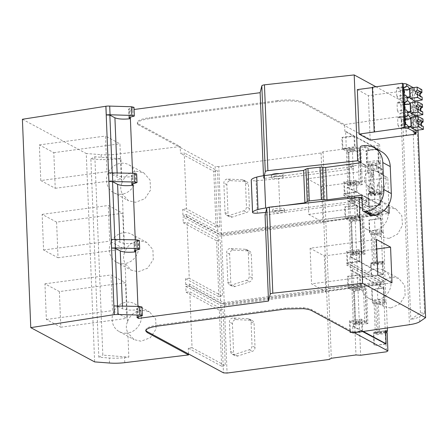 <?xml version="1.0" encoding="UTF-8"?>
<svg xmlns="http://www.w3.org/2000/svg" width="448" height="448" viewBox="0 0 448 448"><rect width="100%" height="100%" fill="white"/><g stroke="black" fill="none" stroke-linecap="round" stroke-linejoin="round"><path stroke-width="0.34" stroke-dasharray="2.24 1.68" d="M111.266 239.378L114.845 239.562L119.913 242.228C123.312 243.6 128.47 243.908 135.391 243.158L133.93 242.15L134.282 250.835M133.006 183.758L132.714 176.596L131.387 175.745L132.031 175.202L132.378 183.887M131.606 184.274L131.258 175.588L131.723 184.117M136.668 173.902L132.031 175.202M108.595 172.816L112.174 173.001L117.242 175.666C120.641 177.033 125.798 177.346 132.714 176.596L132.58 173.264M134.394 250.678L134.058 242.312L134.702 241.763L139.339 240.464M265.059 215.029L355.113 203.022L355.04 201.146L279.933 211.159L278.628 178.746L353.735 168.734L353.646 166.505L349.294 164.153M263.48 175.739L263.592 178.511L353.646 166.505M129.707 117.326L129.36 108.64L128.716 109.183L130.043 110.034L134.081 109.497M130.043 110.034L130.329 117.197M135.257 239.826L135.677 250.32M138.348 316.887L138.062 309.725L136.606 308.711L136.954 317.397M135.055 250.449L134.702 241.763M113.943 305.939L117.522 306.124L122.59 308.79C125.989 310.162 131.146 310.47 138.062 309.725L137.928 306.387M263.592 178.511L264.303 175.627M360.332 162.68L360.422 164.909L364.773 167.261L365.417 167.177L365.327 164.948L364.683 165.032L360.539 162.792M365.327 164.948L360.601 162.372M271.762 174.63A5.942 1.394 177.7 0 0 271.247 175.23A5.942 1.394 177.7 0 0 279.423 176.204A5.942 1.394 177.7 0 0 283.125 174.754A5.942 1.394 177.7 0 0 279.39 173.611M360.422 164.909L349.384 166.376L353.735 168.734M349.384 166.376L349.3 164.293M370.866 215.398A1.988 1.798 118.4 0 1 369.975 213.898L369.382 199.231L366.716 199.59L365.417 167.177L368.082 166.818L360.618 162.781M278.628 178.746L256.032 180.746A3.97 0.93 -2.3 0 1 251.233 180.023M275.044 176.014A5.942 1.394 -2.3 0 1 283.214 176.982A5.942 1.394 -2.3 0 1 279.513 178.433A5.942 1.394 -2.3 0 1 271.337 177.458A5.942 1.394 -2.3 0 1 275.044 176.014M279.933 211.159L265.703 212.419M369.382 199.231L361.917 195.194M285.107 205.436L267.047 207.844M355.113 203.022L350.762 200.665L350.689 198.789L355.04 201.146M350.689 198.789L359.688 197.59M362.006 197.473L366.072 199.674L366.15 201.55L361.794 199.198L350.762 200.665M366.15 201.55L366.794 201.466L366.716 199.59L366.072 199.674M280.812 210.846A5.942 1.394 -2.3 0 1 272.642 209.871A5.942 1.394 -2.3 0 1 276.343 208.426A5.942 1.394 -2.3 0 1 284.514 209.395A5.942 1.394 -2.3 0 1 280.812 210.846M366.794 201.466L362.068 198.89M276.422 210.302A5.942 1.394 177.7 0 0 272.714 211.747A5.942 1.394 177.7 0 0 280.885 212.722A5.942 1.394 177.7 0 0 284.592 211.271A5.942 1.394 177.7 0 0 276.422 210.302M137.726 317.01L137.379 308.33L142.016 307.026M137.071 317.24L136.735 308.874L137.379 308.33M128.934 117.712L128.582 109.026L129.052 117.555M133.997 107.352L129.36 108.64M417.474 115.399L417.234 109.295L375.922 86.772M417.525 116.637L418.068 130.099M388.853 204.394L387.778 177.71L373.593 169.977L375.026 205.621L384.031 210.532M357.336 89.606L368.385 95.631L370.177 140.123M424.603 313.197L419.586 316.646A19.863 4.659 177.7 0 1 410.788 319.435L420.409 312.838L424.603 313.197L416.634 114.862L411.617 118.306A19.863 4.659 177.7 0 1 402.819 121.1L410.788 319.435M417.234 109.295L411.415 113.294L411.617 118.306M344.613 124.606L344.652 125.569L303.268 103.191A19.863 4.659 -2.3 0 0 295.109 101.254A19.863 4.659 -2.3 0 0 277.413 101.601L277.374 100.638A19.863 4.659 -2.3 0 1 295.07 100.29A19.863 4.659 -2.3 0 1 303.229 102.222L344.613 124.606L401.055 116.334A19.863 4.659 177.7 0 0 411.415 113.294M352.979 332.97L352.94 332.007L354.357 332.769M366.475 321.843L365.159 289.044C365.674 289.436 365.131 289.761 363.518 290.018L354.144 291.267L355.46 324.066L364.84 322.818A2.979 0.7 177.7 0 0 366.694 322.09A2.979 0.7 177.7 0 0 366.475 321.843L361.542 319.172L362.006 330.747L353.433 326.116L352.71 326.217L352.94 332.007L311.562 309.63C309.87 308.739 307.154 308.095 303.402 307.698L285.701 308.045L158.038 325.069C152.034 325.909 148.126 327.102 146.311 328.647L145.779 330.383M353.433 326.116L351.182 270.161L350.465 270.267L350.23 264.482L385.19 283.388L383.662 284.295L384.395 302.624L385.924 301.717L383.981 300.664L383.482 288.126L350.465 270.267M343.756 193.626L347.362 193.094L347.133 187.309L347.85 187.202L345.604 131.253L344.882 131.354L344.652 125.569L379.607 144.474L378.078 145.382L352.341 148.814L347.676 148.529L323.036 151.816L321.065 152.986L218.781 166.628L221.491 234.153L217.874 233.934L182.952 215.046L186.698 214.592L221.015 233.15L378.112 212.201L343.756 193.626L343.834 195.552L347.441 195.026L382.402 213.931L380.867 214.838L355.13 218.271L350.465 217.986L325.825 221.273L323.854 222.443L221.57 236.085L224.28 303.61L220.662 303.386L185.741 284.502L189.487 284.049L223.804 302.607L380.901 281.658L346.545 263.082L346.623 265.009L350.23 264.482M346.545 263.082L350.151 262.55L385.112 281.456L383.583 282.363L357.84 285.796L353.181 285.51L328.535 288.798L326.57 289.968L224.28 303.61M363.686 252.386L362.37 219.587C362.886 219.979 362.337 220.304 360.73 220.562L351.35 221.816L352.671 254.61L362.051 253.361A2.979 0.7 177.7 0 0 363.905 252.638A2.979 0.7 177.7 0 0 363.686 252.386L358.747 249.715L359.212 261.296L350.644 256.659L349.922 256.766L350.151 262.55M350.644 256.659L348.393 200.704L347.67 200.81L347.441 195.026M389.094 238.409L381.069 237.037L375.127 230.244L374.472 220.573L379.361 211.854L387.856 207.542L395.875 208.914L401.817 215.701L402.478 225.378L397.583 234.097L389.094 238.409M390.701 307.989L383.858 306.494L377.81 299.421L377.418 289.402L382.855 280.661L391.826 276.875L398.67 278.37L404.718 285.443L405.11 295.462L399.672 304.198L390.701 307.989M277.413 101.601L149.744 118.63A19.863 4.659 -2.3 0 0 138.018 122.209A19.863 4.659 -2.3 0 0 137.362 123.463L137.323 122.5A19.863 4.659 -2.3 0 1 137.978 121.24A19.863 4.659 -2.3 0 1 149.705 117.662L149.744 118.63M277.374 100.638L149.705 117.662M137.362 123.463A19.863 4.659 -2.3 0 0 138.818 125.121L138.779 124.152A19.863 4.659 -2.3 0 1 137.323 122.5M138.779 124.152L180.202 146.552L180.242 147.521L138.818 125.121M90.86 158.878L94.858 156.794L120.882 158.782L121.862 183.131C124.51 175.924 129.466 171.97 136.73 171.259L143.83 172.894L150.102 180.085L150.494 190.103L144.833 198.722L135.52 202.322L128.414 200.687L122.287 193.855L124.65 252.588C127.299 245.381 132.255 241.422 139.518 240.716L146.619 242.351L152.891 249.542L153.283 259.56L147.622 268.178L138.309 271.779L131.208 270.144L125.082 263.312L127.439 322.045C130.088 314.838 135.044 310.878 142.307 310.173L149.414 311.808L155.686 318.998L156.072 329.017L150.416 337.635L141.098 341.236L133.997 339.601L127.87 332.769L128.845 357.118L124.594 357.633A19.863 4.659 -2.3 0 1 109.301 358.014L98.823 357.213L90.86 158.878L101.332 159.678L101.13 154.661L86.262 153.53L94.629 361.894M120.882 158.782L116.631 159.298L101.332 159.678M180.202 146.552L116.43 154.28A19.863 4.659 -2.3 0 1 101.13 154.661M186.463 208.802L182.717 209.255L216.037 227.276L219.716 226.783L186.463 208.802L184.218 152.852L180.471 153.306L180.242 147.521L215.163 166.404L217.874 233.934M182.952 215.046L182.717 209.255M186.698 214.592L186.777 216.524L183.03 216.978L183.26 222.762L187.006 222.309L220.254 240.29L222.505 296.24L189.252 278.258L187.006 222.309M189.252 278.258L185.511 278.712L218.826 296.733L216.58 240.783L183.26 222.762M185.741 284.502L185.511 278.712M189.487 284.049L189.566 285.975L185.819 286.429L186.049 292.219L189.795 291.766L223.048 309.747L225.294 365.697L192.046 347.715L189.795 291.766M192.046 347.715L188.3 348.169L221.614 366.19L219.369 310.24L186.049 292.219M188.53 353.959L188.3 348.169M22.4 119.269L86.262 153.53M40.79 180.55L39.357 144.911L53.81 152.662L55.238 188.306L40.79 180.55L106.926 171.685L105.493 136.041L119.941 143.797L121.374 179.435L106.926 171.685M56.599 222.118L58.027 257.762L43.579 250.006L42.146 214.368L56.599 222.118L122.73 213.254L124.163 248.892L109.715 241.142L108.282 205.498L122.73 213.254M59.388 291.575L60.816 327.214L46.368 319.463L44.94 283.825L59.388 291.575L125.524 282.705L126.952 318.349L112.504 310.598L111.07 274.954L125.524 282.705M364.683 165.032L364.773 167.261M368.082 166.818L367.494 152.158A1.988 1.798 118.4 0 1 369.253 149.979L371.095 149.738A19.863 17.959 118.4 0 1 381.315 151.558M382.62 173.802L382.469 170.033L381.562 168.515L375.015 169.064L373.234 171.265L373.386 175.034L373.016 175.986C371.202 177.923 370.317 180.197 370.367 182.806C370.524 185.399 371.577 187.415 373.531 188.854L373.974 189.694L374.125 193.474L375.026 194.992L381.578 194.443L383.359 192.248L383.208 188.468L383.578 187.516C385.392 185.578 386.277 183.305 386.221 180.695C386.07 178.102 385.017 176.086 383.057 174.647L382.62 173.802L376.645 170.576L376.494 166.802L375.592 165.284L374.556 165.099L369.04 165.833L367.259 168.034L367.41 171.802L367.041 172.754C365.226 174.698 364.342 176.971 364.398 179.575C364.549 182.174 365.607 184.19 367.562 185.623L367.998 186.469L368.15 190.249L369.057 191.761L375.603 191.212L377.384 189.017L377.233 185.237L377.602 184.285C379.422 182.347 380.302 180.074 380.251 177.464C380.094 174.871 379.036 172.855 377.087 171.416L376.645 170.576M361.777 198.733L361.794 199.198M307.317 178.769L308.75 214.407L322.935 222.146L321.507 186.502L307.317 178.769L373.593 169.977M321.507 186.502L387.778 177.71M322.935 222.146L389.211 213.354M308.75 214.407L375.026 205.621M372.394 87.595L372.904 87.528L374.69 132.02M372.904 87.528L372.378 87.248M413.241 87.646L414.417 88.284L412.21 88.581L414.154 89.628L368.385 95.631M404.443 90.826L406.23 135.313M376.382 239.434L310.106 248.22L311.539 283.864L325.724 291.598L324.296 255.959L310.106 248.22M377.815 275.072L311.539 283.864M376.768 248.998L324.296 255.959M392 282.811L325.724 291.598M402.819 121.1L412.446 114.503L416.634 114.862M416.623 114.699L424.592 313.034M412.446 114.503L420.409 312.838M379.607 144.474L380.346 162.803L378.403 161.75L377.899 149.212L344.882 131.354M345.604 131.253L354.004 135.794L341.869 137.413L342.334 148.988L354.469 147.37L359.8 150.382L361.116 183.182A2.979 0.7 177.7 0 0 360.898 182.93L355.958 180.264L356.423 191.839L347.85 187.202M354.004 135.794L354.469 147.37M356.423 191.839L355.69 191.934L380.15 205.162L379.646 192.623L368.245 194.141L371.23 195.759L369.986 164.886L367.002 163.274L366.498 150.735L366.156 150.545L366.61 161.907A2.033 0.728 82.4 0 0 367.5 164.489L368.564 165.06L369.729 194.001L368.665 193.43A2.033 0.728 82.4 0 0 368.43 193.362A2.033 0.728 82.4 0 0 367.931 194.785L368.402 206.5L368.743 206.685L368.245 194.141M347.133 187.309L355.69 191.934L344.288 193.458L344.898 193.788L344.473 183.176L350.185 186.267L348.79 151.536L342.888 148.344L342.462 137.732L341.869 137.413M347.362 193.094L382.323 211.999L380.794 212.912L355.051 216.345L350.392 216.059L325.746 219.341L323.781 220.511L221.491 234.153M380.794 212.912L380.055 194.583L381.584 193.67L382.323 211.999M381.584 193.67L379.646 192.623M378.112 212.201L378.185 214.133L343.834 195.552M186.777 216.524L221.094 235.082L378.185 214.133M221.57 236.085L217.952 235.861L183.03 216.978M382.402 213.931L383.135 232.26L381.192 231.207L380.688 218.669L347.67 200.81M348.393 200.704L356.793 205.251L344.658 206.87L345.122 218.445L357.258 216.826L362.589 219.839L363.905 252.638M356.793 205.251L357.258 216.826M359.212 261.296L358.478 261.391L382.939 274.618L382.435 262.08L371.034 263.598L374.018 265.216L372.781 234.343L369.79 232.73L369.286 220.186L368.945 220.002L369.404 231.364A2.033 0.728 82.4 0 0 370.289 233.946L382.43 232.322L383.494 232.898L384.653 261.839L383.589 261.262A2.033 0.728 82.4 0 0 383.359 261.195A2.033 0.728 82.4 0 0 382.861 262.623L383.331 274.338L371.538 276.142L371.034 263.598M349.922 256.766L358.478 261.391L347.077 262.914L347.687 263.239L347.262 252.633L352.974 255.724L351.579 220.993L345.677 217.801L345.251 207.189L344.658 206.87M383.583 282.363L382.844 264.034L384.373 263.127L385.112 281.456M384.373 263.127L382.435 262.08M380.901 281.658L380.979 283.59L346.623 265.009M189.566 285.975L223.882 304.539L380.979 283.59M185.819 286.429L220.741 305.318L224.358 305.542L326.648 291.9L328.614 290.73L353.259 287.442L357.918 287.728L383.662 284.295M385.19 283.388L385.924 301.717M351.182 270.161L359.582 274.702L347.446 276.326L347.911 287.902L360.046 286.283L365.378 289.296L366.694 322.095M359.582 274.702L360.046 286.283M362.006 330.747L361.267 330.848L362.594 331.565M352.71 326.217L361.267 330.848L349.866 332.371L350.476 332.696L350.05 322.084L355.762 325.175L354.368 290.45L348.471 287.258L348.046 276.646L347.446 276.326M385.661 331.772L385.224 331.537L373.822 333.054L376.807 334.673L375.57 303.8L372.579 302.187L372.075 289.643L371.734 289.458L372.193 300.815A2.033 0.728 82.4 0 0 373.078 303.397L385.218 301.778L386.282 302.355L387.313 327.942M385.717 343.846L385.224 331.537M372.96 199.483A15.893 14.364 118.4 0 1 381.142 200.945A15.893 14.364 118.4 0 1 387.85 217.465A15.893 14.364 118.4 0 1 374.198 230.356A15.893 14.364 118.4 0 1 366.022 228.9A15.893 14.364 118.4 0 1 359.307 212.38A15.893 14.364 118.4 0 1 372.96 199.483M376.953 268.834A15.893 14.364 118.4 0 1 383.93 270.396A15.893 14.364 118.4 0 1 390.482 287.543A15.893 14.364 118.4 0 1 375.782 299.919A15.893 14.364 118.4 0 1 368.81 298.351A15.893 14.364 118.4 0 1 362.258 281.21A15.893 14.364 118.4 0 1 376.953 268.834M218.781 166.628L215.163 166.404M220.741 305.318L223.451 372.842M221.614 366.19L225.294 365.697M219.369 310.24L223.048 309.747M223.804 302.607L223.882 304.539M217.952 235.861L220.662 303.386M218.826 296.733L222.505 296.24M216.58 240.783L220.254 240.29M221.015 233.15L221.094 235.082M216.037 227.276L213.791 171.326L180.471 153.306M219.716 226.783L217.465 170.834L184.218 152.852M213.791 171.326L217.465 170.834M94.858 156.794L102.827 355.13L128.845 357.118M121.862 183.131C120.243 186.57 120.389 190.148 122.287 193.855M124.65 252.588C123.032 256.026 123.178 259.605 125.082 263.312M127.439 322.045C125.821 325.483 125.966 329.062 127.87 332.769M120.658 194.286A15.893 14.364 118.4 0 1 113.68 192.718A15.893 14.364 118.4 0 1 107.128 175.577A15.893 14.364 118.4 0 1 121.828 163.201A15.893 14.364 118.4 0 1 128.8 164.763A15.893 14.364 118.4 0 1 135.352 181.91A15.893 14.364 118.4 0 1 120.658 194.286M123.446 263.743A15.893 14.364 118.4 0 1 116.474 262.175A15.893 14.364 118.4 0 1 109.917 245.034A15.893 14.364 118.4 0 1 124.617 232.658A15.893 14.364 118.4 0 1 131.589 234.22A15.893 14.364 118.4 0 1 138.146 251.367A15.893 14.364 118.4 0 1 123.446 263.743M126.235 333.2A15.893 14.364 118.4 0 1 119.263 331.632A15.893 14.364 118.4 0 1 112.706 314.485A15.893 14.364 118.4 0 1 127.406 302.114A15.893 14.364 118.4 0 1 134.378 303.677A15.893 14.364 118.4 0 1 140.935 320.824A15.893 14.364 118.4 0 1 126.235 333.2M98.823 357.213L102.827 355.13M39.357 144.911L105.493 136.041M55.238 188.306L121.374 179.435M53.81 152.662L119.941 143.797M58.027 257.762L124.163 248.892M42.146 214.368L108.282 205.498M43.579 250.006L109.715 241.142M60.816 327.214L126.952 318.349M44.94 283.825L111.07 274.954M46.368 319.463L112.504 310.598M404.589 90.905L406.375 135.397M414.154 89.628L415.89 132.815M416.108 130.402L413.846 130.665L413.431 120.322L415.638 120.03L410.978 117.51M413.902 130.698L413.997 133.067M412.21 88.581L412.306 90.95L414.456 90.625L409.797 88.105M414.932 101.002L412.664 101.259L412.25 90.922M412.726 101.293L412.838 105.622L415.044 105.325L410.385 102.805M415.52 115.702L413.252 115.965L412.838 105.622M413.314 115.993L413.431 120.322M414.977 102.194L415.106 105.358L422.402 104.345M415.57 116.894L415.694 120.058L422.99 119.05M414.417 88.284L414.512 90.658L421.809 89.645M412.306 90.95L414.512 90.658M366.156 150.545L378.291 148.926L354.603 136.114L342.462 137.732M377.899 149.212L366.498 150.735M378.403 161.75L367.002 163.274M378.078 145.382L378.818 163.71L369.986 164.886M378.818 163.71L380.346 162.803M355.958 180.264L343.823 181.882L344.288 193.458M360.898 182.93L359.582 150.13C360.097 150.522 359.548 150.847 357.941 151.105L348.561 152.359L349.882 185.158L343.823 181.882M349.882 185.158L359.257 183.904A2.979 0.7 177.7 0 0 361.116 183.182M350.946 182.75A2.783 0.655 177.7 0 0 350.095 183.26A2.783 0.655 177.7 0 0 352.901 183.798A2.783 0.655 177.7 0 0 355.656 183.036A2.783 0.655 177.7 0 0 352.867 182.493L350.946 182.75L350.986 183.714A2.783 0.655 -2.3 0 0 350.134 184.223L350.095 183.26M348.561 152.359L342.334 148.988M351.551 149.694L349.63 149.951A2.783 0.655 177.7 0 0 348.779 150.461A2.783 0.655 177.7 0 0 351.585 150.998A2.783 0.655 177.7 0 0 354.34 150.237A2.783 0.655 177.7 0 0 351.551 149.694L351.512 148.73A2.783 0.655 -2.3 0 1 354.301 149.268A2.783 0.655 -2.3 0 1 351.546 150.035A2.783 0.655 -2.3 0 1 348.74 149.492A2.783 0.655 -2.3 0 1 349.591 148.988L349.63 149.951M369.729 194.001L372.54 193.626L374.002 194.421L379.725 193.654L378.566 164.713L380.705 163.442L381.864 192.382L380.8 191.806A2.033 0.728 82.4 0 0 380.57 191.744A2.033 0.728 82.4 0 0 380.072 193.166L380.542 204.882L357.034 192.17L344.898 193.788M380.055 194.583L371.23 195.759M380.15 205.162L368.743 206.685M380.542 204.882L368.402 206.5M352.341 148.814L355.051 216.345M347.676 148.529L350.392 216.059M323.036 151.816L325.746 219.341M321.065 152.986L323.781 220.511M230.703 180.673L245.526 181.429A3.679 3.326 118.4 0 1 246.826 181.793A3.679 3.326 118.4 0 1 248.478 184.57L249.441 208.522A3.679 3.326 118.4 0 1 246.77 212.414L232.165 217.095A3.679 3.326 118.4 0 1 229.684 216.894A3.679 3.326 118.4 0 1 228.026 214.11L226.845 184.722A3.679 3.326 118.4 0 1 230.703 180.673L227.718 179.054L242.536 179.816A3.679 3.326 118.4 0 1 243.835 180.174A3.679 3.326 118.4 0 1 245.493 182.958L246.456 206.903A3.679 3.326 118.4 0 1 243.785 210.801L229.18 215.482A3.679 3.326 118.4 0 1 226.699 215.275A3.679 3.326 118.4 0 1 225.042 212.498L223.86 183.109A3.679 3.326 118.4 0 1 227.718 179.054M380.867 214.838L381.606 233.167L383.135 232.26M355.13 218.271L357.84 285.796M381.606 233.167L372.781 234.343M382.844 264.034L374.018 265.216M350.465 217.986L353.181 285.51M325.825 221.273L328.535 288.798M323.854 222.443L326.57 289.968M233.492 250.124L248.315 250.886A3.679 3.326 118.4 0 1 249.614 251.25A3.679 3.326 118.4 0 1 251.272 254.027L252.23 277.978A3.679 3.326 118.4 0 1 249.558 281.87L234.954 286.552A3.679 3.326 118.4 0 1 232.473 286.35A3.679 3.326 118.4 0 1 230.815 283.567L229.639 254.178A3.679 3.326 118.4 0 1 233.492 250.124L230.507 248.511L245.325 249.273A3.679 3.326 118.4 0 1 246.63 249.631A3.679 3.326 118.4 0 1 248.282 252.414L249.245 276.36A3.679 3.326 118.4 0 1 246.574 280.252L231.969 284.939A3.679 3.326 118.4 0 1 229.488 284.732A3.679 3.326 118.4 0 1 227.83 281.954L226.649 252.566A3.679 3.326 118.4 0 1 230.507 248.511M368.945 220.002L381.086 218.383L357.392 205.57L345.251 207.189M380.688 218.669L369.286 220.186M381.192 231.207L369.79 232.73M358.747 249.715L346.612 251.339L347.077 262.914M352.671 254.61L346.612 251.339M353.735 252.207A2.783 0.655 177.7 0 0 352.884 252.711A2.783 0.655 177.7 0 0 355.695 253.254A2.783 0.655 177.7 0 0 358.445 252.493A2.783 0.655 177.7 0 0 355.656 251.95L353.735 252.207L353.774 253.17A2.783 0.655 -2.3 0 0 352.923 253.68L352.884 252.711M351.35 221.816L345.122 218.445M354.34 219.15L352.419 219.408A2.783 0.655 177.7 0 0 351.568 219.912A2.783 0.655 177.7 0 0 354.374 220.455A2.783 0.655 177.7 0 0 357.129 219.694A2.783 0.655 177.7 0 0 354.34 219.15L354.301 218.187A2.783 0.655 -2.3 0 1 357.09 218.725A2.783 0.655 -2.3 0 1 354.334 219.492A2.783 0.655 -2.3 0 1 351.529 218.949A2.783 0.655 -2.3 0 1 352.38 218.439L352.419 219.408M382.939 274.618L371.538 276.142M347.687 263.239L359.822 261.621L383.331 274.338M376.807 334.673L385.633 333.491L386.372 351.82M357.918 287.728L360.629 355.253M384.395 302.624L375.57 303.8M353.259 287.442L355.97 354.967M328.614 290.73L331.324 358.254M326.648 291.9L329.358 359.425M224.358 305.542L227.074 373.066M236.281 319.581L251.104 320.342A3.679 3.326 118.4 0 1 252.403 320.706A3.679 3.326 118.4 0 1 254.061 323.484L255.018 347.43A3.679 3.326 118.4 0 1 252.347 351.327L237.742 356.009A3.679 3.326 118.4 0 1 235.262 355.807A3.679 3.326 118.4 0 1 233.604 353.024L232.428 323.635A3.679 3.326 118.4 0 1 236.281 319.581L233.296 317.968L248.119 318.724A3.679 3.326 118.4 0 1 249.418 319.088A3.679 3.326 118.4 0 1 251.07 321.871L252.034 345.817A3.679 3.326 118.4 0 1 249.362 349.709L234.758 354.396A3.679 3.326 118.4 0 1 232.277 354.189A3.679 3.326 118.4 0 1 230.619 351.411L229.438 322.017A3.679 3.326 118.4 0 1 233.296 317.968M371.734 289.458L383.874 287.84L360.181 275.027L348.046 276.646M383.482 288.126L372.075 289.643M383.981 300.664L372.579 302.187M361.542 319.172L349.401 320.79L349.866 332.371M355.46 324.066L349.401 320.79M356.524 321.658A2.783 0.655 177.7 0 0 355.678 322.168A2.783 0.655 177.7 0 0 358.484 322.711A2.783 0.655 177.7 0 0 361.239 321.944A2.783 0.655 177.7 0 0 358.445 321.406L356.524 321.658L356.563 322.627A2.783 0.655 -2.3 0 0 355.712 323.137L355.678 322.168M354.144 291.267L347.911 287.902M357.129 288.607L355.208 288.865A2.783 0.655 177.7 0 0 354.357 289.369A2.783 0.655 177.7 0 0 357.168 289.912A2.783 0.655 177.7 0 0 359.918 289.145A2.783 0.655 177.7 0 0 357.129 288.607L357.09 287.644A2.783 0.655 -2.3 0 1 359.878 288.182A2.783 0.655 -2.3 0 1 357.129 288.949A2.783 0.655 -2.3 0 1 354.318 288.406A2.783 0.655 -2.3 0 1 355.169 287.896L355.208 288.865M385.633 333.491L387.167 332.584M385.728 344.075L374.326 345.598L373.822 333.054M385.386 343.89L374.326 345.598M350.476 332.696L362.611 331.078L363.311 331.458M416.052 130.368L413.846 130.665M421.406 125.574L423.293 126.493M414.87 100.968L412.664 101.259M420.224 96.174L422.111 97.093M412.899 105.655L415.106 105.358M415.458 115.668L413.252 115.965M420.812 110.874L422.699 111.793M413.487 120.355L415.694 120.058M403.816 87.595L396.76 88.536A5.958 2.128 -97.6 0 1 397.796 87.394A5.958 2.128 -97.6 0 1 398.35 87.511A5.958 2.128 -97.6 0 1 400.098 90.345L403.911 90.037M403.906 89.835L400.098 90.345M400.394 90.507L400.708 98.224L409.903 96.998M400.708 98.224L407.266 97.149M400.406 98.062A5.958 2.128 -97.6 0 1 399.37 99.204A5.958 2.128 -97.6 0 1 398.815 99.086A5.958 2.128 -97.6 0 1 397.068 96.253L404.118 95.116M405.485 95.133L397.068 96.253M404.404 102.301L397.348 103.242A5.958 2.128 -97.6 0 1 398.384 102.094A5.958 2.128 -97.6 0 1 398.938 102.211A5.958 2.128 -97.6 0 1 400.686 105.045L404.505 104.737M404.494 104.535L400.686 105.045M400.988 105.207L401.296 112.924L410.491 111.698M401.296 112.924L407.854 111.849M400.999 112.762A5.958 2.128 -97.6 0 1 399.963 113.91A5.958 2.128 -97.6 0 1 399.403 113.786A5.958 2.128 -97.6 0 1 397.656 110.958L404.706 109.816M406.073 109.833L397.656 110.958M404.998 117.001L397.942 117.942A5.958 2.128 -97.6 0 1 398.978 116.794A5.958 2.128 -97.6 0 1 399.532 116.917A5.958 2.128 -97.6 0 1 401.279 119.745L405.093 119.437M405.087 119.241L401.279 119.745M401.576 119.907L401.89 127.624L411.085 126.398M401.89 127.624L408.447 126.549M401.587 127.462A5.958 2.128 -97.6 0 1 400.551 128.61A5.958 2.128 -97.6 0 1 399.997 128.492A5.958 2.128 -97.6 0 1 398.25 125.658L405.3 124.516M406.666 124.538L398.25 125.658M396.771 96.096L396.458 88.374L403.805 87.399M396.458 88.374L396.76 88.536M397.953 125.496L397.639 117.779L404.986 116.799M397.639 117.779L397.942 117.942M397.359 110.796L397.051 103.079L404.398 102.099M397.051 103.079L397.348 103.242M354.603 136.114L355.029 146.726L342.888 148.344M355.029 146.726L360.926 149.918L348.79 151.536M357.034 192.17L356.608 181.558L362.326 184.649L360.926 149.918M380.705 163.442L379.641 162.87L367.5 164.489M378.291 148.926L378.75 160.289A2.033 0.728 82.4 0 0 379.641 162.87M378.75 160.289L366.61 161.907M350.134 184.223A2.783 0.655 -2.3 0 0 352.94 184.761A2.783 0.655 -2.3 0 0 355.695 183.999A2.783 0.655 -2.3 0 0 352.906 183.456L352.867 182.493M352.906 183.456L350.986 183.714M351.512 148.73L349.591 148.988M356.608 181.558L344.473 183.176M380.072 193.166L367.931 194.785M371.353 234.517L372.518 263.458L375.329 263.082L376.79 263.872L375.631 234.937L374.17 234.142L371.353 234.517L370.289 233.946M372.518 263.458L371.454 262.881A2.033 0.728 82.4 0 0 371.218 262.819A2.033 0.728 82.4 0 0 370.72 264.242L371.19 275.957M357.392 205.57L357.818 216.182L345.677 217.801M357.818 216.182L363.72 219.374L351.579 220.993M359.822 261.621L359.397 251.014L365.114 254.1L363.72 219.374M381.086 218.383L381.539 229.746A2.033 0.728 82.4 0 0 382.43 232.322M381.539 229.746L369.404 231.364M352.923 253.68A2.783 0.655 -2.3 0 0 355.734 254.218A2.783 0.655 -2.3 0 0 358.484 253.456A2.783 0.655 -2.3 0 0 355.695 252.913L355.656 251.95M355.695 252.913L353.774 253.17M354.301 218.187L352.38 218.439M382.861 262.623L370.72 264.242M359.397 251.014L347.262 252.633M374.147 303.974L375.306 332.914L378.118 332.539L379.579 333.329L378.42 304.388L376.958 303.598L374.147 303.974L373.078 303.397M375.306 332.914L374.242 332.338A2.033 0.728 82.4 0 0 374.013 332.27A2.033 0.728 82.4 0 0 373.514 333.698L373.985 345.408M360.181 275.027L360.606 285.639L348.471 287.258M360.606 285.639L366.509 288.831L354.368 290.45M362.611 331.078L362.186 320.466L367.903 323.557L366.509 288.831M383.874 287.84L384.328 299.197A2.033 0.728 82.4 0 0 385.218 301.778M384.328 299.197L372.193 300.815M355.712 323.137A2.783 0.655 -2.3 0 0 358.523 323.674A2.783 0.655 -2.3 0 0 361.273 322.913A2.783 0.655 -2.3 0 0 358.484 322.37L358.445 321.406M358.484 322.37L356.563 322.627M357.09 287.644L355.169 287.896M385.65 332.074L373.514 333.698M362.186 320.466L350.05 322.084M421.355 125.552L420.902 125.35A2.783 0.991 82.4 0 0 420.924 125.216M420.902 125.35L421.406 125.619M420.174 96.152L419.72 95.945A2.783 0.991 82.4 0 0 419.742 95.81M419.72 95.945L420.224 96.219M420.767 110.852L420.314 110.645A2.783 0.991 82.4 0 0 420.33 110.51M420.314 110.645L420.818 110.919M415.565 93.699L420.101 96.006M416.746 123.099L421.282 125.406M416.158 108.399L420.689 110.706M362.326 184.649L350.185 186.267M368.665 193.43L380.8 191.806M379.725 193.654L381.864 192.382M374.002 194.421L372.842 165.48L378.566 164.713M372.842 165.48L371.375 164.69L368.564 165.06M372.54 193.626L371.375 164.69M375.631 234.937L381.354 234.17L383.494 232.898M375.329 263.082L374.17 234.142M376.79 263.872L382.519 263.11L384.653 261.839M383.589 261.262L371.454 262.881M365.114 254.1L352.974 255.724M382.519 263.11L381.354 234.17M378.42 304.388L384.143 303.626L386.282 302.355M378.118 332.539L376.958 303.598M379.579 333.329L385.308 332.567L386.176 332.052M385.941 330.781L374.242 332.338M367.903 323.557L355.762 325.175M385.308 332.567L384.143 303.626M412.815 121.912A2.783 0.991 82.4 0 0 412.558 121.856A2.783 0.991 82.4 0 0 411.902 124.393A2.783 0.991 82.4 0 0 413.034 127.316A2.783 0.991 82.4 0 0 413.291 127.366A2.783 0.991 82.4 0 0 413.946 124.83A2.783 0.991 82.4 0 0 412.815 121.912M411.634 92.506A2.783 0.991 82.4 0 0 411.376 92.45A2.783 0.991 82.4 0 0 410.721 94.993A2.783 0.991 82.4 0 0 411.852 97.91A2.783 0.991 82.4 0 0 412.11 97.966A2.783 0.991 82.4 0 0 412.765 95.43A2.783 0.991 82.4 0 0 411.634 92.506M412.227 107.212A2.783 0.991 82.4 0 0 411.964 107.156A2.783 0.991 82.4 0 0 411.309 109.693A2.783 0.991 82.4 0 0 412.44 112.61A2.783 0.991 82.4 0 0 412.703 112.666A2.783 0.991 82.4 0 0 413.358 110.13A2.783 0.991 82.4 0 0 412.227 107.212M114.839 239.21L114.856 239.568M119.913 242.228L119.801 239.366M135.727 183.215L135.374 174.535M117.242 175.666L117.124 172.805M112.168 172.648L112.179 173.006M138.398 249.777L138.051 241.097M122.59 308.79L122.472 305.928M257.337 213.158L256.032 180.746M117.516 305.771L117.527 306.13M133.05 116.654L132.703 107.974M419.787 321.658L419.586 316.646M401.055 116.334L409.427 324.699M303.268 103.191L303.229 102.222M124.796 362.65L124.594 357.633M116.43 154.28L116.631 159.298M109.502 363.031L109.301 358.014M367.494 152.158L360.024 148.12M369.975 213.898L362.505 209.86M146.35 329.61L146.311 328.647M158.071 326.032L158.038 325.069M285.74 309.008L285.701 308.045M303.442 308.661L303.402 307.698M311.601 310.593L311.562 309.63M141.07 316.338L140.722 307.658M363.625 145.701L371.095 149.738M369.253 149.979L361.788 145.942M377.087 171.416L383.057 174.647M377.602 184.285L383.578 187.516M377.233 185.237L383.208 188.468M377.384 189.017L383.359 192.248M375.603 191.212L381.578 194.443M370.087 191.946L376.062 195.177M368.15 190.249L374.125 193.474M367.998 186.469L373.974 189.694M367.562 185.623L373.531 188.854M367.041 172.754L373.016 175.986M367.41 171.802L373.386 175.034M367.259 168.034L373.234 171.265M369.04 165.833L375.015 169.064M374.556 165.099L380.531 168.33M376.494 166.802L382.469 170.033M359.257 183.904L357.941 151.105M362.051 253.361L360.73 220.562M364.84 322.818L363.518 290.018M245.493 182.958L248.478 184.57M242.536 179.816L245.526 181.429M249.441 208.522L246.456 206.903M243.785 210.801L246.77 212.414M232.165 217.095L229.18 215.482M225.042 212.498L228.026 214.11M226.845 184.722L223.86 183.109M248.282 252.414L251.272 254.027M245.325 249.273L248.315 250.886M252.23 277.978L249.245 276.36M246.574 280.252L249.558 281.87M234.954 286.552L231.969 284.939M227.83 281.954L230.815 283.567M229.639 254.178L226.649 252.566M251.07 321.871L254.061 323.484M248.119 318.724L251.104 320.342M255.018 347.43L252.034 345.817M249.362 349.709L252.347 351.327M237.742 356.009L234.758 354.396M230.619 351.411L233.604 353.024M232.428 323.635L229.438 322.017M271.247 175.23L271.337 177.458M283.125 174.754L283.214 176.982M272.642 209.871L272.714 211.747M284.514 209.395L284.592 211.271M145.695 330.87L145.656 329.902M381.142 200.945L395.875 208.914M366.022 228.9L381.069 237.037M383.93 270.396L398.67 278.37M368.81 298.351L383.858 306.494M113.68 192.718L128.414 200.687M128.8 164.763L143.83 172.894M116.474 262.175L131.208 270.144M131.589 234.22L146.619 242.351M119.263 331.632L133.997 339.601M134.378 303.677L149.414 311.808M369.057 191.761L375.026 194.992M375.592 165.284L381.562 168.515M406.991 86.167L397.796 87.394M408.565 97.978L399.37 99.204M407.579 100.867L398.384 102.094M409.158 112.683L399.963 113.91M408.173 115.567L398.978 116.794M409.746 127.383L400.551 128.61M355.695 183.999L355.656 183.036M354.34 150.237L354.301 149.268M348.779 150.461L348.74 149.492M243.835 180.174L246.826 181.793M226.699 215.275L229.684 216.894M246.63 249.631L249.614 251.25M229.488 284.732L232.473 286.35M358.484 253.456L358.445 252.493M357.129 219.694L357.09 218.725M351.568 219.912L351.529 218.949M249.418 319.088L252.403 320.706M232.277 354.189L235.262 355.807M361.273 322.913L361.239 321.944M359.918 289.145L359.878 288.182M354.357 289.369L354.318 288.406M368.43 193.362L380.57 191.744M371.218 262.819L383.359 261.195M374.013 332.27L386.148 330.652M412.558 121.856L421.383 120.68M413.291 127.366L422.117 126.19M411.376 92.45L420.202 91.274M412.11 97.966L420.935 96.79M411.964 107.156L420.795 105.974M412.703 112.666L421.529 111.49"/><path stroke-width="0.67" d="M108.942 181.496L134.478 181.989L137.015 182.582L132.378 183.887L131.734 184.43L133.062 185.282C126.146 186.026 120.988 185.718 117.589 184.352L112.532 181.686L108.942 181.496L108.595 172.816L134.126 173.309L136.668 173.902L137.015 182.582M112.532 181.686L114.839 239.21M112.722 181.345L112.375 172.665M135.257 239.826L133.006 183.758M134.478 181.989L134.126 173.309M115.399 247.906L137.15 248.55L139.692 249.144L139.339 240.464L136.802 239.87L111.266 239.378L111.619 248.058L115.399 247.906L115.052 239.226M138.348 316.887L138.41 318.405L268.514 301.056L270.194 294.213A4.609 1.081 177.7 0 1 272.815 293.199L362.572 283.304L359.117 197.277L269.36 207.172A4.609 1.081 177.7 0 0 266.739 208.186L270.194 294.213M266.739 208.186L265.059 215.029L268.514 301.056M134.081 109.497L260.148 92.686L263.48 175.739M130.329 117.197L130.39 118.72L128.934 117.712M135.677 250.32L137.928 306.387M129.052 117.555L129.063 117.869L129.707 117.326L134.344 116.021L131.802 115.427L110.051 114.783A4.413 1.036 -2.3 0 0 106.271 114.934L109.85 115.119L114.918 117.79C118.317 119.157 123.474 119.465 130.39 118.72L132.58 173.264M137.15 248.55L136.802 239.87M139.692 249.144L135.055 250.449L134.411 250.992L135.738 251.843C128.822 252.588 123.665 252.28 120.266 250.914L115.203 248.248L111.619 248.058M138.41 318.405L136.954 317.397M264.303 175.627L265.272 171.668A4.609 1.081 177.7 0 1 267.893 170.654L357.65 160.765L360.601 162.372M260.148 92.686L261.828 85.842A4.609 1.081 -2.3 0 1 264.449 84.829L354.2 74.934L357.65 160.765M349.3 164.293L360.338 162.82M279.39 173.611A5.942 1.394 177.7 0 0 274.954 173.785A5.942 1.394 177.7 0 0 271.762 174.63M265.703 212.419L257.337 213.158A3.97 0.93 -2.3 0 1 252.532 212.436L251.233 180.023A3.97 0.93 -2.3 0 1 251.266 179.894A19.04 4.469 -2.3 0 1 256.738 177.089A23.24 5.454 -2.3 0 1 264.348 175.622L265.653 208.034L267.047 207.844M326.973 199.853L325.674 167.44L360.618 162.781L360.024 148.12A1.988 1.798 118.4 0 1 361.788 145.942L363.625 145.701A19.863 17.959 118.4 0 1 373.85 147.521A19.863 17.959 118.4 0 1 382.502 159.863A19.863 17.959 118.4 0 1 382.794 162.54L383.874 189.549A19.863 17.959 118.4 0 1 383.802 192.276A19.863 17.959 118.4 0 1 366.262 211.294L364.42 211.54A1.988 1.798 118.4 0 1 362.505 209.86L361.917 195.194L326.973 199.853L323.887 199.629A5.958 1.4 -2.3 0 0 321.339 199.59L309.271 200.917A5.958 1.4 -2.3 0 0 307.244 201.55L304.909 202.798L303.604 170.386L264.348 175.622M303.604 170.386L305.945 169.137A5.958 1.4 -2.3 0 1 307.966 168.504L309.271 200.917M321.339 199.59L320.04 167.177L307.966 168.504M320.04 167.177A5.958 1.4 -2.3 0 1 322.582 167.216L323.887 199.629M325.674 167.44L322.582 167.216M304.909 202.798L285.107 205.436M252.532 212.436A3.97 0.93 -2.3 0 1 252.566 212.307A19.04 4.469 -2.3 0 1 258.037 209.502A23.24 5.454 -2.3 0 1 265.653 208.034M359.688 197.59L362.006 197.473M362.068 198.89L359.117 197.277M115.203 248.248L117.516 305.771M137.071 317.24L137.082 317.554L137.726 317.01L142.363 315.706L139.826 315.112L139.474 306.432L113.943 305.939L114.29 314.619A2.643 0.622 177.7 0 0 114.24 314.63L30.766 327.634L94.629 361.894L109.502 363.031A19.863 4.659 -2.3 0 0 124.796 362.65L188.569 354.922L188.53 353.959L147.112 331.559L145.779 330.383M142.363 315.706L142.016 307.026L139.474 306.432M110.051 114.783L109.704 106.098L131.454 106.747L133.997 107.341L134.344 116.021M106.271 114.934L105.924 106.249A4.413 1.036 -2.3 0 1 109.704 106.098M131.802 115.427L131.454 106.747M267.893 170.654L264.449 84.829M375.922 86.772L354.2 74.934M418.068 130.099L425.6 317.666L362.572 283.304M417.474 115.399L417.525 116.637M384.031 210.532L389.211 213.354L388.853 204.394M359.122 134.098L404.141 127.742L405.037 128.223A3.181 0.745 -2.3 0 1 408.402 128.554L416.209 132.776L413.997 133.067L415.94 134.12L370.177 140.123L359.122 134.098L357.336 89.606L372.394 87.595M376.382 239.434L377.815 275.072L392 282.811L390.572 247.167L376.382 239.434M425.6 317.666L419.787 321.658A19.863 4.659 177.7 0 1 409.427 324.699L352.979 332.97L311.601 310.593C309.91 309.702 307.194 309.058 303.442 308.661L285.74 309.008L158.071 326.032C152.074 326.872 148.165 328.065 146.35 329.61L145.695 330.87L147.151 332.522L188.569 354.922M105.924 106.249A2.643 0.622 177.7 0 0 105.868 106.26L22.4 119.269L30.766 327.634M383.874 189.549L391.345 193.586A19.863 17.959 118.4 0 1 391.272 196.314A19.863 17.959 118.4 0 1 373.727 215.337L371.89 215.578A1.988 1.798 118.4 0 1 370.866 215.398L363.401 211.361M373.85 147.521L381.315 151.558A19.863 17.959 118.4 0 1 389.967 163.901A19.863 17.959 118.4 0 1 390.258 166.578L382.794 162.54M391.345 193.586L390.258 166.578M361.721 197.322L361.794 199.198M269.36 207.172L272.815 293.199M139.826 315.112L118.07 314.468L117.723 305.788M118.07 314.468L114.29 314.619M374.17 131.734L372.378 87.248L402.354 83.25L403.25 83.731A3.181 0.745 -2.3 0 1 406.616 84.067L413.241 87.646M390.572 247.167L376.768 248.998M354.357 332.769L387.901 350.913L386.372 351.82L360.629 355.253L355.97 354.967L331.324 358.254L329.358 359.425L227.074 373.066L223.451 372.842L188.53 353.959M385.661 331.772L387.167 332.584L387.901 350.913M362.594 331.565L385.717 343.846M415.89 132.815L415.94 134.12M418.634 123.973L421.282 125.406A2.783 0.991 82.4 0 0 421.859 126.134A2.783 0.991 82.4 0 0 422.117 126.19A2.783 0.991 82.4 0 0 422.402 126.017L423.293 126.493L423.405 129.388L418.746 126.868L418.634 123.973L416.746 123.099L416.657 120.786L418.449 119.42L418.331 116.53L410.978 117.51L411.393 127.848L416.108 130.402L416.209 132.776M417.452 94.573L420.101 96.006L420.678 96.734L422.111 97.093L422.229 99.988L417.57 97.468L417.452 94.573L415.565 93.699L415.475 91.381L417.267 90.02L417.15 87.125L409.797 88.105L410.211 98.448L414.932 101.002L414.977 102.194M418.04 109.273L420.689 110.706A2.783 0.991 82.4 0 0 421.271 111.434A2.783 0.991 82.4 0 0 421.529 111.49A2.783 0.991 82.4 0 0 421.814 111.317L422.699 111.793L422.817 114.688L418.158 112.168L418.04 109.273L416.158 108.399L416.063 106.086L417.861 104.72L417.743 101.825L410.385 102.805L410.799 113.148L415.52 115.702L415.57 116.894M408.447 126.549L410.782 126.235A5.958 2.128 -97.6 0 1 409.746 127.383A5.958 2.128 -97.6 0 1 409.192 127.266A5.958 2.128 -97.6 0 1 408.313 126.358L408.402 128.554M410.782 126.235L411.085 126.398L410.771 118.681L405.087 119.241M407.854 111.849L410.194 111.535A5.958 2.128 -97.6 0 1 409.158 112.683A5.958 2.128 -97.6 0 1 408.598 112.56A5.958 2.128 -97.6 0 1 407.725 111.653L407.887 115.668A5.958 2.128 -97.6 0 1 408.173 115.567A5.958 2.128 -97.6 0 1 408.727 115.69A5.958 2.128 -97.6 0 1 410.474 118.518M410.194 111.535L410.491 111.698L410.183 103.981L404.494 104.535M407.266 97.149L409.601 96.835A5.958 2.128 -97.6 0 1 408.565 97.978A5.958 2.128 -97.6 0 1 408.01 97.86A5.958 2.128 -97.6 0 1 407.131 96.953L407.294 100.962A5.958 2.128 -97.6 0 1 407.579 100.867A5.958 2.128 -97.6 0 1 408.134 100.985A5.958 2.128 -97.6 0 1 409.881 103.818M409.601 96.835L409.903 96.998L409.59 89.281L403.906 89.835M406.616 84.067L406.706 86.262A5.958 2.128 -97.6 0 1 406.991 86.167A5.958 2.128 -97.6 0 1 407.546 86.285A5.958 2.128 -97.6 0 1 409.293 89.118M406.706 86.262L405.171 87.416A3.181 0.745 -2.3 0 0 403.805 87.399L404.118 95.116A3.181 0.745 -2.3 0 1 405.485 95.133L407.131 96.953M405.037 128.223L403.25 83.731M407.887 115.668L406.353 116.816A3.181 0.745 -2.3 0 0 404.986 116.799L405.3 124.516A3.181 0.745 -2.3 0 1 406.666 124.538L408.313 126.358M407.294 100.962L405.765 102.116A3.181 0.745 -2.3 0 0 404.398 102.099L404.706 109.816A3.181 0.745 -2.3 0 1 406.073 109.833L407.725 111.653M402.354 83.25L404.141 127.742M363.311 331.458L386.12 343.79L385.386 343.89M423.405 129.388L416.052 130.368M418.331 116.53L422.99 119.05L423.108 121.94L421.316 123.306L421.406 125.574M422.229 99.988L414.87 100.968M417.15 87.125L421.809 89.645L421.926 92.54L420.134 93.901L420.224 96.174M422.817 114.688L415.458 115.668M417.743 101.825L422.402 104.345L422.52 107.24L420.722 108.606L420.812 110.874M417.57 97.468L410.211 98.448M405.171 87.416L403.816 87.595M403.911 90.037L409.59 89.281M405.765 102.116L404.404 102.301M404.505 104.737L410.183 103.981M406.353 116.816L404.998 117.001M405.093 119.437L410.771 118.681M418.746 126.868L411.393 127.848M418.158 112.168L410.799 113.148M387.313 327.942L387.447 331.296L386.378 330.719A2.033 0.728 82.4 0 0 386.148 330.652A2.033 0.728 82.4 0 0 385.65 332.074L386.12 343.79M418.449 119.42L421.098 120.854L421.641 120.736L423.108 121.94M416.657 120.786L418.919 122.013L421.641 120.736M420.924 125.216A2.783 0.991 82.4 0 0 420.812 123.032L422.223 121.464M420.812 123.032L421.316 123.306M422.402 126.017L420.902 125.35M417.267 90.02L419.916 91.454L420.459 91.33L421.926 92.54M415.475 91.381L417.738 92.607L420.459 91.33M419.742 95.81A2.783 0.991 82.4 0 0 419.63 93.632L421.042 92.058M419.63 93.632L420.134 93.901M420.678 96.734L421.226 96.611L419.72 95.945M417.861 104.72L420.504 106.154L421.053 106.03L422.52 107.24M416.063 106.086L418.331 107.313L421.053 106.03M420.33 110.51A2.783 0.991 82.4 0 0 420.218 108.332L421.63 106.758M420.218 108.332L420.722 108.606M421.814 111.317L420.314 110.645M417.738 92.607A2.783 0.991 82.4 0 0 417.799 94.763M418.919 122.013A2.783 0.991 82.4 0 0 418.981 124.163M418.331 107.313A2.783 0.991 82.4 0 0 418.393 109.463M386.176 332.052L387.447 331.296M386.378 330.719L385.941 330.781M119.801 239.366L117.589 184.352M117.124 172.805L114.918 117.79M109.855 115.125L112.168 172.648M122.472 305.928L120.266 250.914M261.828 85.842L265.272 171.668M251.266 179.894L252.566 212.307M256.738 177.089L258.037 209.502M307.244 201.55L305.945 169.137M147.151 332.522L147.112 331.559M366.262 211.294L373.727 215.337M364.42 211.54L371.89 215.578M114.24 314.63L105.868 106.26"/></g></svg>
